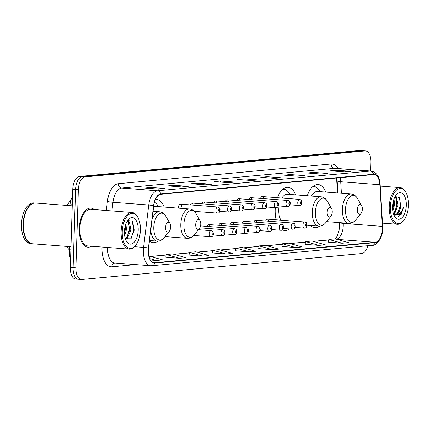 <?xml version="1.0" encoding="UTF-8"?>
<svg xmlns="http://www.w3.org/2000/svg" width="430" height="430" viewBox="0 0 430 430"><rect width="100%" height="100%" fill="white"/><g stroke="black" fill="none" stroke-linecap="round" stroke-linejoin="round"><path stroke-width="0.64" d="M164.152 207.05A21.651 11.121 94.4 0 0 156.547 199.504A21.651 11.121 94.4 0 0 155.375 199.536M295.63 194.865A21.651 11.121 94.4 0 0 288.019 187.319A21.651 11.121 94.4 0 0 277.468 197.714M275.318 207.652A21.651 11.121 94.4 0 0 275.184 209.942A21.651 11.121 94.4 0 0 276.135 219.811M325.73 192.076A21.651 11.121 94.4 0 0 318.125 184.529A21.651 11.121 94.4 0 0 307.278 195.757M263.477 198.622A3.064 1.575 94.4 0 0 262.166 196.548A3.064 1.575 94.4 0 0 260.548 198.402M251.786 199.708A3.064 1.575 94.4 0 0 250.47 197.628A3.064 1.575 94.4 0 0 248.852 199.482M240.09 200.794A3.064 1.575 94.4 0 0 238.774 198.714A3.064 1.575 94.4 0 0 237.156 200.568M228.394 201.88A3.064 1.575 94.4 0 0 227.078 199.799A3.064 1.575 94.4 0 0 225.46 201.654M216.698 202.96A3.064 1.575 94.4 0 0 215.382 200.88A3.064 1.575 94.4 0 0 213.769 202.74M205.002 204.046A3.064 1.575 94.4 0 0 203.686 201.966A3.064 1.575 94.4 0 0 202.073 203.82M193.306 205.131A3.064 1.575 94.4 0 0 191.995 203.051A3.064 1.575 94.4 0 0 190.377 204.906M181.648 207.045A3.064 1.575 94.4 0 0 180.299 204.132A3.064 1.575 94.4 0 0 178.482 207.335A3.064 1.575 94.4 0 0 178.514 208.147M256.903 222.294A3.064 1.575 94.4 0 0 255.587 220.214A3.064 1.575 94.4 0 0 253.974 222.068M245.207 223.38A3.064 1.575 94.4 0 0 243.896 221.299A3.064 1.575 94.4 0 0 242.278 223.154M233.517 224.465A3.064 1.575 94.4 0 0 232.2 222.385A3.064 1.575 94.4 0 0 230.582 224.24M221.821 225.546A3.064 1.575 94.4 0 0 220.504 223.466A3.064 1.575 94.4 0 0 218.886 225.325M268.599 221.213A3.064 1.575 94.4 0 0 267.283 219.133A3.064 1.575 94.4 0 0 265.67 220.988M210.125 226.631A3.064 1.575 94.4 0 0 208.808 224.551A3.064 1.575 94.4 0 0 207.19 226.406M339.367 228.835A16.34 8.39 94.4 0 0 339.394 224.718L339.265 222.611M337.475 192.973L336.566 177.999M282.397 229.819A21.651 11.121 94.4 0 0 284.719 230.496A21.651 11.121 94.4 0 0 289.406 228.948M149.447 241.004A21.651 11.121 94.4 0 0 153.241 242.681A21.651 11.121 94.4 0 0 157.944 241.128M310.46 225.497A21.651 11.121 94.4 0 0 314.825 227.706A21.651 11.121 94.4 0 0 319.522 226.148M69.886 205.664L70.09 203.976A12.255 6.294 -85.6 0 1 72.541 196.446M69.44 249.851A12.255 6.294 -85.6 0 1 67.058 246.417M370.687 171.027L370.95 162.561A12.255 6.294 94.4 0 0 365.554 150.93L359.958 150.505A12.255 6.294 94.4 0 0 359.41 150.505L79.485 176.456A12.255 6.294 94.4 0 0 72.767 189.259L70.31 267.438A12.255 6.294 94.4 0 0 75.712 279.07L78.507 279.285A12.255 6.294 94.4 0 0 79.056 279.28M362.759 150.715A12.255 6.294 94.4 0 0 362.205 150.72L82.281 176.671A12.255 6.294 94.4 0 0 75.567 189.469L73.111 267.648A12.255 6.294 94.4 0 0 78.507 279.285A12.255 6.294 94.4 0 1 73.111 267.648L75.567 189.469A12.255 6.294 94.4 0 1 82.281 176.671L362.205 150.72A12.255 6.294 94.4 0 1 362.759 150.715M94.272 209.577A19.608 10.073 94.4 0 0 90.87 208.088A19.608 10.073 94.4 0 0 79.244 228.577A19.608 10.073 94.4 0 0 87.881 247.191A19.608 10.073 94.4 0 0 91.472 246.239A19.608 10.073 94.4 0 1 87.881 247.191A19.608 10.073 94.4 0 1 79.244 228.577A19.608 10.073 94.4 0 1 90.87 208.088A19.608 10.073 94.4 0 1 94.272 209.577M382.404 228.642A13.072 6.713 -85.6 0 1 375.239 242.294L154.762 262.735A13.072 6.713 -85.6 0 1 154.176 262.741A13.072 6.713 -85.6 0 1 148.592 248.056L153.752 205.68A13.072 6.713 -85.6 0 1 160.745 194.296L373.536 174.569A13.072 6.713 -85.6 0 1 374.127 174.564A13.072 6.713 -85.6 0 1 379.851 184.723L382.372 226.39A13.072 6.713 -85.6 0 1 382.404 228.642M382.571 228.626A13.4 6.88 94.4 0 0 382.539 226.314L380.018 184.653A13.4 6.88 94.4 0 0 373.546 174.247L160.755 193.968A13.4 6.88 94.4 0 0 153.585 205.637L148.425 248.019A13.4 6.88 94.4 0 0 154.752 263.058L375.229 242.622A13.4 6.88 94.4 0 0 382.571 228.626M165.786 257.226L179.622 258.306L185.953 257.721L172.618 253.936L166.281 254.522L165.781 257.248M189.006 255.071L202.842 256.156L209.174 255.565L195.838 251.781L189.506 252.372L189.001 255.097M212.226 252.921L226.062 254.001L232.399 253.415L219.058 249.631L212.726 250.217L212.221 252.942M328.332 242.154L342.173 243.24L348.504 242.654L335.169 238.87L328.832 239.456L328.332 242.181M281.892 246.46L295.727 247.546L302.064 246.954L288.723 243.17L282.392 243.762L281.887 246.487M258.672 248.615L272.507 249.696L278.839 249.11L265.503 245.326L259.172 245.912L258.666 248.637M235.447 250.765L249.287 251.851L255.619 251.26L242.283 247.476L235.946 248.067L235.447 250.792M365.554 150.93A12.255 6.294 94.4 0 0 365.005 150.935L85.081 176.88A12.255 6.294 94.4 0 0 78.362 189.684L75.906 267.863A12.255 6.294 94.4 0 0 81.302 279.495A12.255 6.294 94.4 0 0 81.856 279.495L361.781 253.544A12.255 6.294 94.4 0 0 367.806 245.707M205.083 184.814L191.103 183.744L197.434 183.158L211.42 184.228L205.083 184.814M181.863 186.969L167.883 185.9L174.214 185.314L188.195 186.378L181.863 186.969M158.643 189.119L144.663 188.05L150.995 187.464L164.975 188.533L158.643 189.119M274.748 178.359L260.768 177.289L267.1 176.703L281.08 177.773L274.748 178.359M297.969 176.203L283.988 175.139L290.325 174.548L304.306 175.617L297.969 176.203M321.194 174.053L307.213 172.984L313.545 172.398L327.526 173.467L321.194 174.053M344.414 171.898L330.433 170.834L336.765 170.242L350.746 171.312L344.414 171.898M228.308 182.664L214.323 181.594L220.66 181.008L234.64 182.078L228.308 182.664M251.528 180.509L237.548 179.439L243.88 178.853L257.86 179.923L251.528 180.509M150.462 260.005L156.402 260.456L162.733 259.87L148.957 256.13M318.952 245.39L325.284 244.804L311.943 241.02L305.612 241.606L305.106 244.331L318.952 245.39L305.612 241.606M243.88 178.853L243.848 179.923M257.457 179.928L257.371 179.933A3.268 2.795 84.7 0 1 257.457 179.928A3.268 2.795 84.7 0 1 257.86 179.923M220.66 181.008L220.622 182.078M234.237 182.078L234.151 182.089A3.268 2.795 84.7 0 1 234.237 182.078A3.268 2.795 84.7 0 1 234.64 182.078M336.765 170.242L336.733 171.312M350.342 171.317L350.262 171.328A3.268 2.795 84.7 0 1 350.342 171.317A3.268 2.795 84.7 0 1 350.746 171.312M313.545 172.398L313.513 173.467M327.123 173.467L327.036 173.478A3.268 2.795 84.7 0 1 327.123 173.467A3.268 2.795 84.7 0 1 327.526 173.467M290.325 174.548L290.288 175.617M303.897 175.623L303.817 175.628A3.268 2.795 84.7 0 1 303.897 175.623A3.268 2.795 84.7 0 1 304.306 175.617M267.1 176.703L267.068 177.773M280.677 177.773L280.596 177.783A3.268 2.795 84.7 0 1 280.677 177.773A3.268 2.795 84.7 0 1 281.08 177.773M150.995 187.464L150.962 188.533M158.45 189.103L164.486 188.544A3.268 2.795 84.7 0 1 164.572 188.539A3.268 2.795 84.7 0 1 164.975 188.533M174.214 185.314L174.182 186.378M181.67 186.953L187.711 186.394A3.268 2.795 84.7 0 1 187.792 186.383A3.268 2.795 84.7 0 1 188.195 186.378M197.434 183.158L197.402 184.228M211.012 184.233L210.931 184.239A3.268 2.795 84.7 0 1 211.012 184.233A3.268 2.795 84.7 0 1 211.42 184.228M249.287 251.851L235.946 248.067M272.507 249.696L259.172 245.912M295.727 247.546L282.392 243.762M342.173 243.24L328.832 239.456M226.062 254.001L212.726 250.217M202.842 256.156L189.506 252.372M179.622 258.306L166.281 254.522M156.402 260.456L149.737 258.57M390.343 206.835A17.566 9.019 94.4 0 0 394.525 221.703A17.566 9.019 94.4 0 0 403.732 220.439A17.566 9.019 94.4 0 0 408.5 205.153A17.566 9.019 94.4 0 0 405.877 192.377A17.566 9.019 94.4 0 0 396.213 190.361A17.566 9.019 94.4 0 0 390.343 206.835M405.877 192.377L405.479 191.689A18.383 9.438 94.4 0 0 400.126 187.609A18.383 9.438 94.4 0 0 389.225 206.825A18.383 9.438 94.4 0 0 397.32 224.272A18.383 9.438 94.4 0 0 403.233 221.058L403.732 220.439M394.009 198.934L394.584 204.82L392.789 210.99M393.531 200.358L393.708 204.75L392.612 209.453M395.251 196.462L396.524 197.381L398.078 205.083L394.858 213.232L393.579 214.226M395.03 196.725L395.654 197.311L397.202 205.019L393.988 213.167L393.402 213.699M393.955 215.194L401.163 214.549L403.625 206.943C401.894 212.388 399.233 215.054 395.638 214.935A9.234 4.741 94.4 0 0 400.701 205.287L397.481 213.436L394.74 214.866M395.638 214.935L393.638 214.403M394.299 214.866L393.783 214.785M406.307 205.357A13.319 6.842 94.4 0 0 403.136 194.086A13.319 6.842 94.4 0 0 396.154 195.043A13.319 6.842 94.4 0 0 392.542 206.631A13.319 6.842 94.4 0 0 394.525 216.322A13.319 6.842 94.4 0 0 401.856 217.854A13.319 6.842 94.4 0 0 406.307 205.357M400.701 205.287L399.303 197.52L395.132 196.548M403.625 206.943L399.959 215.441L397.874 216.93M399.594 198.01L400.314 205.062L398.438 212.226M396.261 198.262L396.82 204.798L394.944 211.963M393.321 201.116L393.321 204.529L392.563 208.776M357.282 209.663A4.902 2.515 94.4 0 0 358.448 213.812A4.902 2.515 94.4 0 0 361.017 213.463A4.902 2.515 94.4 0 0 362.35 209.195A4.902 2.515 94.4 0 0 361.614 205.631A4.902 2.515 94.4 0 0 358.921 205.067A4.902 2.515 94.4 0 0 357.282 209.663M319.968 191.635L319.189 190.382A19.404 9.965 94.4 0 0 313.76 186.448A19.404 9.965 94.4 0 0 312.97 186.448M326.569 221.638L348.859 223.342A14.706 7.552 94.4 0 1 342.377 209.383A14.706 7.552 94.4 0 1 351.1 194.016L317.593 191.452A14.706 7.552 94.4 0 0 311.513 196.08M327.176 212.458A4.902 2.515 94.4 0 0 328.343 216.602A4.902 2.515 94.4 0 0 330.912 216.252A4.902 2.515 94.4 0 0 332.245 211.985A4.902 2.515 94.4 0 0 331.514 208.421A4.902 2.515 94.4 0 0 328.816 207.857A4.902 2.515 94.4 0 0 327.176 212.458M279.118 205.965A14.706 7.552 94.4 0 0 278.769 209.609A14.706 7.552 94.4 0 0 280.887 220.171M289.863 194.424L289.089 193.172A19.404 9.965 94.4 0 0 283.655 189.238A19.404 9.965 94.4 0 0 282.865 189.238M307.009 225.234L318.754 226.132A14.706 7.552 94.4 0 1 312.277 212.173A14.706 7.552 94.4 0 1 320.995 196.806L287.493 194.242A14.706 7.552 94.4 0 0 281.887 198.053M195.704 224.643A4.902 2.515 94.4 0 0 196.87 228.792A4.902 2.515 94.4 0 0 199.439 228.438A4.902 2.515 94.4 0 0 200.767 224.175A4.902 2.515 94.4 0 0 200.036 220.606A4.902 2.515 94.4 0 0 197.338 220.042A4.902 2.515 94.4 0 0 195.704 224.643M158.391 206.61L157.611 205.357A19.404 9.965 94.4 0 0 154.456 202.132M164.991 236.613L187.276 238.322A14.706 7.552 94.4 0 1 180.799 224.358A14.706 7.552 94.4 0 1 189.523 208.991L156.015 206.427A14.706 7.552 94.4 0 0 153.591 206.991M165.598 227.432A4.902 2.515 94.4 0 0 166.765 231.582A4.902 2.515 94.4 0 0 169.334 231.227A4.902 2.515 94.4 0 0 170.667 226.965A4.902 2.515 94.4 0 0 169.936 223.396A4.902 2.515 94.4 0 0 167.238 222.837A4.902 2.515 94.4 0 0 165.598 227.432M70.853 200.278A22.467 11.54 94.4 0 0 67.22 205.459M122.244 231.689A17.566 9.019 94.4 0 0 126.42 246.551A17.566 9.019 94.4 0 0 135.633 245.288A17.566 9.019 94.4 0 0 140.395 230.007A17.566 9.019 94.4 0 0 137.777 217.225A17.566 9.019 94.4 0 0 128.113 215.21A17.566 9.019 94.4 0 0 122.244 231.689M137.777 217.225L137.38 216.537A18.383 9.438 94.4 0 0 132.021 212.463A18.383 9.438 94.4 0 0 121.12 231.673A18.383 9.438 94.4 0 0 129.22 249.126A18.383 9.438 94.4 0 0 135.133 245.906L135.633 245.288M132.021 212.463L90.778 209.308A18.383 9.438 94.4 0 0 79.878 228.518A18.383 9.438 94.4 0 0 87.978 245.971L129.22 249.126M72.245 205.841L35.534 203.035A20.425 10.492 94.4 0 0 28.966 206.61A20.425 10.492 94.4 0 0 23.424 224.379A20.425 10.492 94.4 0 0 26.472 239.241A20.425 10.492 94.4 0 0 32.422 243.772L70.961 246.718M28.901 206.685A20.221 10.384 94.4 0 0 28.842 206.76A20.221 10.384 94.4 0 0 23.354 224.358A20.221 10.384 94.4 0 0 26.37 239.069A20.221 10.384 94.4 0 0 26.418 239.155M35.362 203.025A20.425 10.492 94.4 0 0 35.185 203.008A20.425 10.492 94.4 0 0 23.075 224.352A20.425 10.492 94.4 0 0 32.073 243.745A20.425 10.492 94.4 0 0 32.245 243.756M35.185 203.008L33.61 202.89A20.425 10.492 94.4 0 0 21.5 224.234A20.425 10.492 94.4 0 0 30.498 243.622L32.073 243.745M125.942 223.702L126.436 229.668L124.652 235.619M125.297 225.669L125.329 229.582L124.453 233.485M126.99 221.466L127.855 221.321L129.478 222.31L130.876 230.007L127.5 238.139L125.737 239.333M127.291 221.364L128.371 222.224L129.763 229.921L126.388 238.059L125.399 238.86M138.202 230.206A13.319 6.842 94.4 0 0 135.036 218.94A13.319 6.842 94.4 0 0 128.054 219.891A13.319 6.842 94.4 0 0 124.437 231.485A13.319 6.842 94.4 0 0 126.425 241.176A13.319 6.842 94.4 0 0 133.751 242.703A13.319 6.842 94.4 0 0 138.202 230.206M125.151 238.757L130.752 238.817L134.23 230.157L132.542 221.09L127.608 220.547M132.171 220.633L133.714 229.975L131.252 238.268M127.791 220.386L128.301 221.412M128.79 222.858L129.274 229.636L127.377 236.86M124.926 227.244L124.426 232.06M128.145 220.112L129 221.821M72.299 204.148L70.09 203.976M70.885 249.158A8.17 0.613 -173.1 0 0 69.499 249.33L69.827 246.632M359.41 150.505L365.005 150.935M70.31 267.438L75.906 267.863M72.767 189.259L78.362 189.684M79.485 176.456L85.081 176.88M375.239 242.294L336.926 239.365M336.491 239.241A13.072 6.713 94.4 0 0 343.258 225.648A13.072 6.713 94.4 0 0 343.226 223.396L343.199 222.912M135.649 264.6L111.891 266.804A4.085 3.494 84.7 0 1 114.901 263.015M111.891 266.804A20.425 10.492 -85.6 0 1 101.974 247.422A20.425 10.492 -85.6 0 1 101.991 247.04M107.581 247.47A16.34 8.39 94.4 0 0 107.581 247.492A16.34 8.39 94.4 0 0 114.778 263.004L150.57 265.74A16.34 8.39 -85.6 0 1 143.588 247.39L148.753 205.013A16.34 8.39 -85.6 0 1 157.487 190.78L370.284 171.059A4.085 3.494 84.7 0 1 373.546 174.247M154.752 263.058A4.085 3.494 84.7 0 1 151.811 265.729L372.289 245.293C375.901 246.062 382.85 238.381 382.711 228.55L382.673 226.062A4.085 0.908 176.5 0 1 382.539 226.314M160.755 193.968A4.085 3.494 -95.3 0 0 157.487 190.78L121.701 188.044A16.34 8.39 94.4 0 0 112.961 202.277L111.907 210.926M153.585 205.637A4.085 0.306 -173.1 0 0 148.753 205.013L112.961 202.277A4.085 0.306 6.9 0 1 107.409 201.493A20.425 10.492 -85.6 0 1 118.331 183.707L331.127 163.98A20.425 10.492 -85.6 0 1 338.007 168.528M382.673 226.062L380.152 184.4A4.085 0.908 176.5 0 1 380.018 184.653M331.127 163.98A4.085 3.494 84.7 0 0 334.492 168.318L370.284 171.059A16.34 8.39 -85.6 0 1 371.02 171.049L335.228 168.313A16.34 8.39 94.4 0 0 334.492 168.318L121.701 188.044A4.085 3.494 84.7 0 1 118.331 183.707M148.425 248.019A4.085 0.306 -173.1 0 0 143.588 247.39L134.45 246.691M372.289 245.293A4.085 3.494 -95.3 0 0 375.229 242.622M106.312 210.496L107.409 201.493M154.762 262.735L153.596 262.644M150.779 256.479L166.184 255.054M174 254.329L189.41 252.899M197.225 252.173L212.63 250.749M220.445 250.024L235.85 248.594M243.665 247.868L259.07 246.444M266.885 245.718L282.295 244.288M290.11 243.568L305.515 242.138M313.33 241.413L328.735 239.983M382.372 226.39L343.226 223.396A7.353 1.634 -3.5 0 1 340.001 222.665M379.851 184.723L340.705 181.729A13.072 6.713 94.4 0 0 340.071 177.676M341.404 193.274L340.705 181.729A7.353 1.634 -3.5 0 1 337.147 180.552L336.873 177.972M351.1 194.016C353.745 194.285 355.846 195.741 357.416 198.391A13.513 6.939 94.4 0 0 349.982 196.843A13.513 6.939 94.4 0 0 345.467 209.512A13.513 6.939 94.4 0 0 348.682 220.945A13.513 6.939 94.4 0 0 355.766 219.977L361.017 213.463M320.995 196.806C323.639 197.074 325.746 198.531 327.311 201.181A13.513 6.939 94.4 0 0 319.877 199.633A13.513 6.939 94.4 0 0 315.367 212.307A13.513 6.939 94.4 0 0 318.582 223.734A13.513 6.939 94.4 0 0 325.66 222.767L330.912 216.252M189.523 208.991C192.162 209.259 194.269 210.721 195.838 213.366A13.513 6.939 94.4 0 0 188.404 211.818A13.513 6.939 94.4 0 0 183.889 224.492A13.513 6.939 94.4 0 0 187.104 235.925A13.513 6.939 94.4 0 0 194.188 234.952L199.439 228.438M153.069 211.297L159.417 211.78C162.062 212.049 164.163 213.511 165.733 216.161A13.513 6.939 94.4 0 0 158.299 214.608A13.513 6.939 94.4 0 0 153.784 227.282A13.513 6.939 94.4 0 0 156.998 238.714A13.513 6.939 94.4 0 0 164.083 237.742L169.334 231.227M150.769 230.19A14.706 7.552 94.4 0 0 157.176 241.112C159.826 241.246 162.131 240.123 164.083 237.742M159.417 211.78A14.706 7.552 94.4 0 0 152.096 219.268M302.865 225.191A3.064 1.575 -85.6 0 1 304.682 221.993C306.972 223.234 306.074 221.638 307.02 225.062C306.827 227.239 305.891 228.249 304.214 228.104A3.064 1.575 -85.6 0 1 302.865 225.191M306.724 225.132A1.021 0.527 94.4 0 0 306.23 224.164A1.021 0.527 94.4 0 0 305.671 225.229A1.021 0.527 94.4 0 0 306.165 226.196A1.021 0.527 94.4 0 0 306.724 225.132M291.169 226.277A3.064 1.575 -85.6 0 1 292.986 223.073C295.276 224.32 294.378 222.719 295.324 226.148C295.13 228.319 294.201 229.335 292.524 229.185A3.064 1.575 -85.6 0 1 291.169 226.277M295.028 226.218A1.021 0.527 94.4 0 0 294.534 225.245A1.021 0.527 94.4 0 0 293.975 226.314A1.021 0.527 94.4 0 0 294.469 227.282A1.021 0.527 94.4 0 0 295.028 226.218M279.478 227.362A3.064 1.575 -85.6 0 1 281.295 224.159C283.58 225.406 282.682 223.804 283.628 227.228C283.44 229.405 282.505 230.421 280.828 230.27A3.064 1.575 -85.6 0 1 279.478 227.362M283.332 227.298A1.021 0.527 94.4 0 0 282.838 226.33A1.021 0.527 94.4 0 0 282.279 227.395A1.021 0.527 94.4 0 0 282.773 228.368A1.021 0.527 94.4 0 0 283.332 227.298M267.782 228.448A3.064 1.575 -85.6 0 1 269.599 225.245C271.889 226.492 270.991 224.89 271.932 228.314C271.744 230.491 270.809 231.501 269.132 231.356A3.064 1.575 -85.6 0 1 267.782 228.448M271.642 228.384A1.021 0.527 94.4 0 0 271.142 227.416A1.021 0.527 94.4 0 0 270.583 228.48A1.021 0.527 94.4 0 0 271.077 229.448A1.021 0.527 94.4 0 0 271.642 228.384M256.087 229.529A3.064 1.575 -85.6 0 1 257.903 226.33C260.193 227.572 259.295 225.97 260.236 229.4C260.048 231.571 259.113 232.587 257.436 232.436A3.064 1.575 -85.6 0 1 256.087 229.529M259.946 229.47A1.021 0.527 94.4 0 0 259.451 228.497A1.021 0.527 94.4 0 0 258.887 229.566A1.021 0.527 94.4 0 0 259.387 230.534A1.021 0.527 94.4 0 0 259.946 229.47M244.391 230.614A3.064 1.575 -85.6 0 1 246.207 227.411C248.497 228.658 247.599 227.056 248.545 230.48C248.352 232.657 247.417 233.673 245.74 233.522A3.064 1.575 -85.6 0 1 244.391 230.614M248.25 230.55A1.021 0.527 94.4 0 0 247.755 229.582A1.021 0.527 94.4 0 0 247.196 230.652A1.021 0.527 94.4 0 0 247.691 231.619A1.021 0.527 94.4 0 0 248.25 230.55M232.695 231.7A3.064 1.575 -85.6 0 1 234.511 228.497C236.801 229.744 235.903 228.142 236.849 231.566C236.656 233.743 235.721 234.753 234.044 234.608A3.064 1.575 -85.6 0 1 232.695 231.7M236.554 231.636A1.021 0.527 94.4 0 0 236.059 230.668A1.021 0.527 94.4 0 0 235.5 231.732A1.021 0.527 94.4 0 0 235.995 232.705A1.021 0.527 94.4 0 0 236.554 231.636M220.999 232.78A3.064 1.575 -85.6 0 1 222.815 229.582C225.105 230.824 224.207 229.228 225.153 232.651C224.96 234.828 224.03 235.839 222.348 235.688A3.064 1.575 -85.6 0 1 220.999 232.78M224.858 232.721A1.021 0.527 94.4 0 0 224.363 231.749A1.021 0.527 94.4 0 0 223.804 232.818A1.021 0.527 94.4 0 0 224.299 233.786A1.021 0.527 94.4 0 0 224.858 232.721M209.302 233.866A3.064 1.575 -85.6 0 1 211.125 230.663C213.409 231.91 212.511 230.308 213.457 233.732C213.269 235.909 212.334 236.925 210.657 236.774A3.064 1.575 -85.6 0 1 209.302 233.866M213.162 233.802A1.021 0.527 94.4 0 0 212.667 232.834A1.021 0.527 94.4 0 0 212.108 233.904A1.021 0.527 94.4 0 0 212.603 234.871A1.021 0.527 94.4 0 0 213.162 233.802M289.954 204.814L299.097 205.513A3.064 1.575 -85.6 0 1 297.748 202.605A3.064 1.575 -85.6 0 1 299.565 199.407L262.166 196.548M300.548 202.643A1.021 0.527 94.4 0 0 301.043 203.61A1.021 0.527 94.4 0 0 301.602 202.546A1.021 0.527 94.4 0 0 301.108 201.579A1.021 0.527 94.4 0 0 300.548 202.643M278.258 205.9L287.401 206.599A3.064 1.575 -85.6 0 1 286.052 203.691A3.064 1.575 -85.6 0 1 287.869 200.487L250.47 197.628M288.852 203.729A1.021 0.527 94.4 0 0 289.347 204.696A1.021 0.527 94.4 0 0 289.911 203.632A1.021 0.527 94.4 0 0 289.411 202.659A1.021 0.527 94.4 0 0 288.852 203.729M266.568 206.986L275.705 207.685A3.064 1.575 -85.6 0 1 274.356 204.777A3.064 1.575 -85.6 0 1 276.173 201.573L238.774 198.714M277.156 204.809A1.021 0.527 94.4 0 0 277.656 205.782A1.021 0.527 94.4 0 0 278.215 204.712A1.021 0.527 94.4 0 0 277.721 203.745A1.021 0.527 94.4 0 0 277.156 204.809M254.872 208.072L264.009 208.77A3.064 1.575 -85.6 0 1 262.66 205.857A3.064 1.575 -85.6 0 1 264.477 202.659L227.078 199.799M265.466 205.895A1.021 0.527 94.4 0 0 265.96 206.862A1.021 0.527 94.4 0 0 266.519 205.798A1.021 0.527 94.4 0 0 266.025 204.83A1.021 0.527 94.4 0 0 265.466 205.895M243.176 209.152L252.313 209.851A3.064 1.575 -85.6 0 1 250.964 206.943A3.064 1.575 -85.6 0 1 252.781 203.739L215.382 200.88M253.77 206.98A1.021 0.527 94.4 0 0 254.264 207.948A1.021 0.527 94.4 0 0 254.823 206.884A1.021 0.527 94.4 0 0 254.329 205.911A1.021 0.527 94.4 0 0 253.77 206.98M231.48 210.238L240.617 210.936A3.064 1.575 -85.6 0 1 239.268 208.029A3.064 1.575 -85.6 0 1 241.085 204.825L203.686 201.966M242.074 208.061A1.021 0.527 94.4 0 0 242.568 209.034A1.021 0.527 94.4 0 0 243.127 207.964A1.021 0.527 94.4 0 0 242.633 206.997A1.021 0.527 94.4 0 0 242.074 208.061M219.784 211.323L228.927 212.022A3.064 1.575 -85.6 0 1 227.572 209.114A3.064 1.575 -85.6 0 1 229.394 205.911L191.995 203.051M230.378 209.147A1.021 0.527 94.4 0 0 230.872 210.114A1.021 0.527 94.4 0 0 231.431 209.05A1.021 0.527 94.4 0 0 230.937 208.082A1.021 0.527 94.4 0 0 230.378 209.147M194.333 211.356L217.231 213.103A3.064 1.575 -85.6 0 1 215.881 210.195A3.064 1.575 -85.6 0 1 217.698 206.997L180.299 204.132M218.682 210.232A1.021 0.527 94.4 0 0 219.176 211.2A1.021 0.527 94.4 0 0 219.741 210.136A1.021 0.527 94.4 0 0 219.241 209.163A1.021 0.527 94.4 0 0 218.682 210.232M70.563 259.473L69.547 255.458L69.499 249.33M380.152 184.4C379.529 176.536 376.481 172.086 371.02 171.049M150.57 265.74L151.811 265.729M81.302 279.495L78.507 279.285M337.899 193.005L337.147 180.552M339.689 222.643L339.082 230.442L337.303 235.962L335.373 238.924M150.575 256.42L166.2 254.974M173.795 254.27L189.42 252.824M197.015 252.12L212.64 250.668M220.241 249.964L235.866 248.518M243.461 247.814L259.086 246.363M266.681 245.659L282.306 244.213M289.906 243.509L305.531 242.058M313.126 241.354L328.751 239.908M181.659 186.953L187.792 186.383M158.439 189.103L164.572 188.539M382.496 223.138L397.32 224.272M380.254 186.093L400.126 187.609M348.859 223.342C351.509 223.476 353.815 222.353 355.766 219.977M313.035 186.389L313.76 186.448M361.614 205.631L357.416 198.391M318.754 226.132C321.409 226.266 323.709 225.148 325.66 222.767M282.929 189.184L283.655 189.238M331.514 208.421L327.311 201.181M187.276 238.322C189.931 238.456 192.231 237.333 194.188 234.952M200.036 220.606L195.838 213.366M149.506 240.526L157.176 241.112M169.936 223.396L165.733 216.161M127.108 221.262L127.855 221.321M267.283 219.133L304.682 221.993M295.077 227.405L304.214 228.104M255.587 220.214L292.986 223.073M283.381 228.486L292.524 229.185M243.896 221.299L281.295 224.159M271.685 229.572L280.828 230.27M232.2 222.385L269.599 225.245M259.994 230.657L269.132 231.356M220.504 223.466L257.903 226.33M248.298 231.738L257.436 232.436M208.808 224.551L246.207 227.411M236.602 232.823L245.74 233.522M200.552 225.9L234.511 228.497M224.906 233.909L234.044 234.608M199.848 227.825L222.815 229.582M213.21 234.99L222.348 235.688M198.429 229.695L211.125 230.663M193.736 235.479L210.657 236.774M299.097 205.513C300.774 205.664 301.709 204.653 301.898 202.476C302.07 200.891 301.29 199.869 299.565 199.407M287.401 206.599C289.078 206.749 290.013 205.733 290.202 203.562C290.374 201.976 289.594 200.955 287.869 200.487M275.705 207.685C277.382 207.835 278.317 206.819 278.506 204.642C278.678 203.062 277.898 202.035 276.173 201.573M264.009 208.77C265.686 208.916 266.622 207.905 266.815 205.728C266.982 204.142 266.202 203.121 264.477 202.659M252.313 209.851C253.99 210.001 254.925 208.985 255.119 206.814C255.286 205.228 254.506 204.207 252.781 203.739M240.617 210.936C242.3 211.087 243.229 210.071 243.423 207.894C243.59 206.314 242.816 205.287 241.085 204.825M228.927 212.022C230.604 212.167 231.539 211.157 231.727 208.98C231.899 207.394 231.12 206.373 229.394 205.911M217.231 213.103C218.908 213.253 219.843 212.237 220.031 210.066C220.203 208.48 219.424 207.459 217.698 206.997"/></g></svg>
